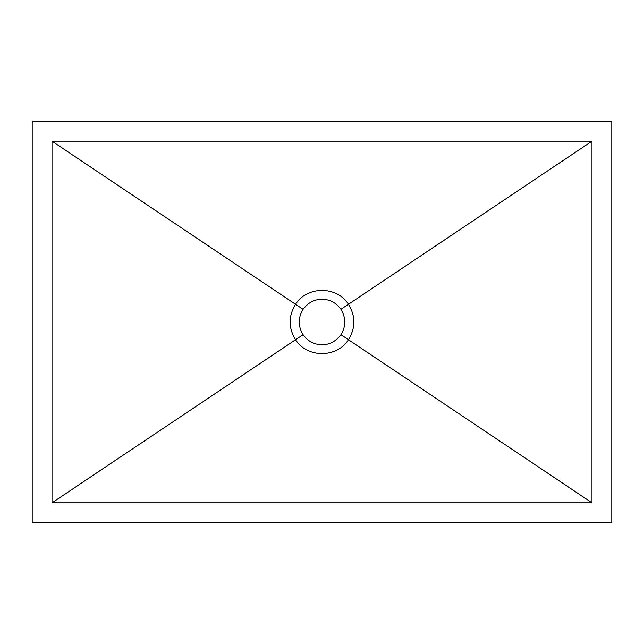 <?xml version="1.0" encoding="UTF-8"?>
<svg xmlns="http://www.w3.org/2000/svg" width="644" height="644" viewBox="0 0 644 644"><rect width="100%" height="100%" fill="white"/><g stroke="black" fill="none" stroke-linecap="round" stroke-linejoin="round"><path stroke-width="0.97" d="M303.066 334.687C307.768 341.215 314.079 344.58 322 344.79C329.744 344.637 336.055 341.272 340.934 334.687C346.053 326.234 346.053 317.782 340.934 309.313C336.232 302.785 329.921 299.42 322 299.21C314.256 299.363 307.945 302.728 303.066 309.313C297.947 317.766 297.947 326.218 303.066 334.687L295.556 339.742C288.343 327.949 288.335 316.148 295.516 304.33L295.548 304.282C307.196 285.904 336.675 285.751 348.444 304.258C355.657 316.051 355.665 327.852 348.485 339.67L348.452 339.718C336.804 358.096 307.325 358.249 295.556 339.742L52.019 502.819L591.981 502.819L591.981 141.181L52.019 141.181L52.019 502.819M611.8 522.63L611.8 121.37L32.2 121.37L32.2 522.63L611.8 522.63M591.981 141.181L340.934 309.313M295.548 304.282L52.019 141.181M591.981 502.819L348.452 339.718M303.066 309.313L295.516 304.33M348.485 339.67L340.934 334.687"/></g></svg>
